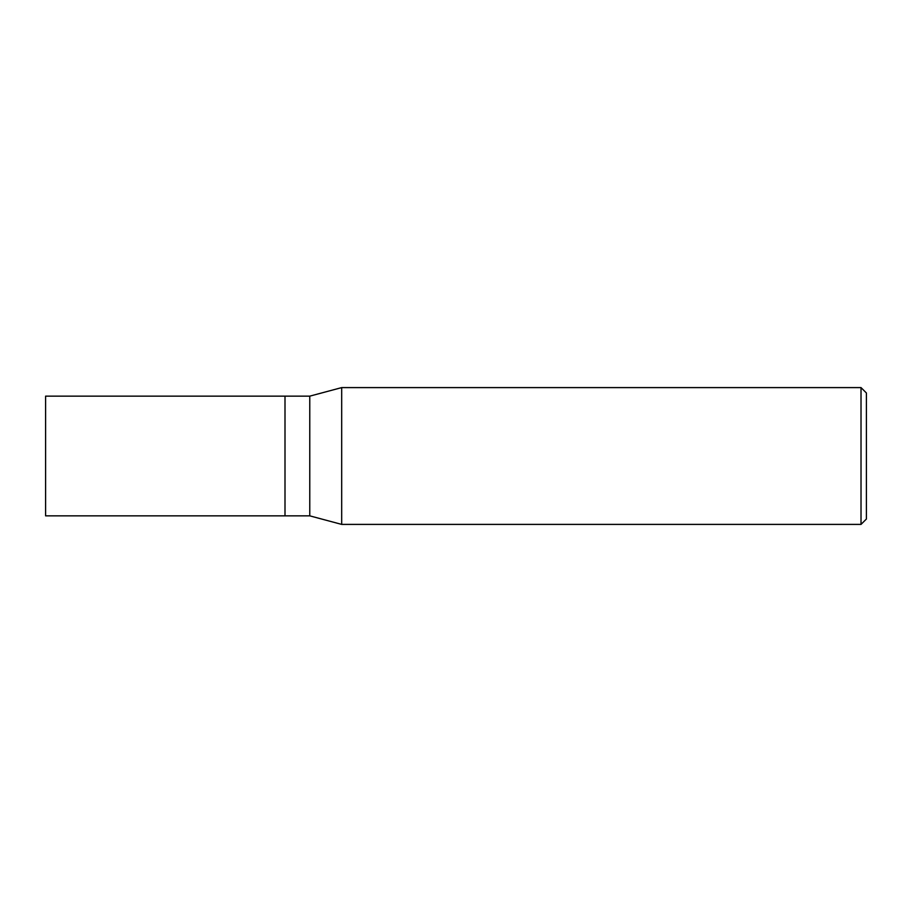 <?xml version="1.0" encoding="UTF-8"?>
<svg xmlns="http://www.w3.org/2000/svg" width="912" height="912" viewBox="0 0 912 912"><rect width="100%" height="100%" fill="white"/><g stroke="black" fill="none" stroke-linecap="round" stroke-linejoin="round"><path stroke-width="1.37" d="M285 396.15L45.6 396.15L45.6 515.85L285 515.85L285 396.15L285 515.85L309.772 515.85L309.772 396.15L285 396.15M309.772 396.15L341.681 387.6L341.681 524.4L309.772 515.85M341.681 524.4L861.019 524.4L861.019 387.6L341.681 387.6M861.019 387.6L866.4 392.981L866.4 519.019L861.019 524.4"/></g></svg>
